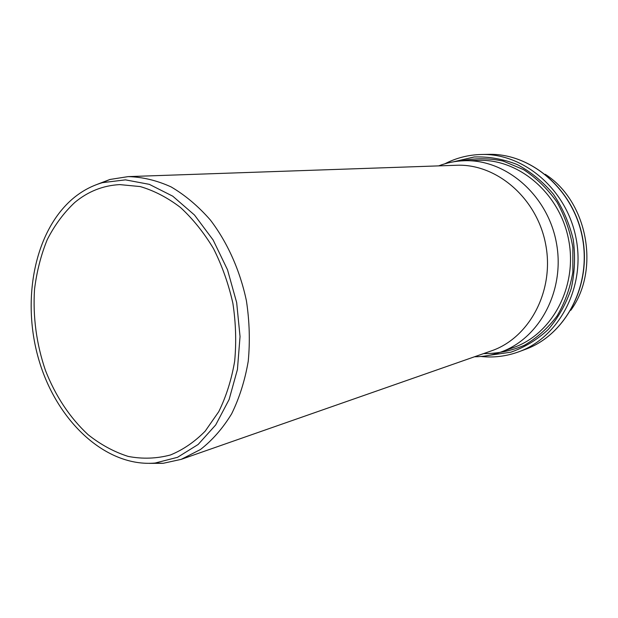 <?xml version="1.0" encoding="UTF-8"?>
<svg xmlns="http://www.w3.org/2000/svg" width="618" height="618" viewBox="0 0 618 618"><rect width="100%" height="100%" fill="white"/><g stroke="black" fill="none" stroke-linecap="round" stroke-linejoin="round"><path stroke-width="0.93" d="M474.47 356.787C483.299 356.74 491.936 355.226 500.364 352.237C539.429 338.78 565.493 290.329 556.355 242.611C547.571 194.824 505.709 159.127 464.435 160.742C455.489 161.012 446.891 162.727 438.649 165.887M570.769 310.321C600.433 269.827 587.563 201.267 545.238 174.284M149.324 463.361L163.152 463.307L181.198 459.359L491.256 350.916C529.224 338.131 554.616 291.039 545.717 244.604C537.181 198.108 496.439 163.422 456.416 165.269L128.142 176.617L109.888 179.483L96.98 184.442M181.198 459.359L200.402 449.549C212.345 440.271 222.75 428.374 231.626 413.851C239.39 398.015 244.929 380.479 248.235 361.252C250.128 341.399 249.517 321.244 246.412 300.773C240.008 270.398 227.432 242.364 210.321 219.954C198.216 206.149 185.137 195.133 171.078 186.891C156.748 180.394 142.441 176.972 128.142 176.617M73.032 198.486C34.044 231.518 21.035 301.244 39.336 361.453C57.428 421.692 105.972 467.355 155.103 463.044L177.528 457.312L198.131 444.489L215.697 424.945L229.108 399.522L237.428 369.494L240.039 336.532L236.671 302.604L227.501 269.757L213.125 239.985L194.485 215.018L172.77 196.184L149.309 184.342L125.462 179.861L102.48 182.65C91.742 185.755 81.931 191.032 73.032 198.486M74.793 202.449C63.855 212.692 54.67 225.083 47.246 239.629C40.942 255.118 36.701 271.735 34.515 289.479C32.8 316.949 36.439 343.917 45.431 370.383C55.605 396.269 69.842 417.714 88.15 434.724C100.757 444.697 114.098 451.928 128.189 456.416C142.464 459.151 156.555 458.672 170.46 454.972C183.098 449.788 194.685 441.847 205.215 431.125L218.757 411.665C226.196 396.517 231.495 379.73 234.655 361.298C236.455 342.272 235.867 322.944 232.886 303.314C228.552 283.932 222.094 265.709 213.511 248.629C203.886 232.6 192.862 218.872 180.441 207.447C167.486 197.59 154.075 190.63 140.216 186.566L119.722 184.604C102.99 185.508 88.011 191.456 74.793 202.449M483.585 353.604C497.644 353.689 511.256 350.9 524.419 345.246C536.965 337.969 547.826 328.235 557.003 316.045C564.891 302.689 570.182 288.003 572.863 271.99L572.863 247.609C570.175 231.302 564.829 216.061 556.826 201.885C547.494 188.776 536.416 178.023 523.593 169.633L503.16 161.074C488.9 158.084 474.856 158.03 461.036 160.912M464.435 160.742L478.394 160.356C519.05 158.772 560.155 193.627 568.73 240.286C577.652 286.883 551.982 334.268 513.512 347.54L500.364 352.237M453.295 161.854L474.137 156.987C488.707 156.454 503.067 158.981 517.235 164.55C530.885 171.843 542.952 181.738 553.442 194.23C562.666 207.942 569.255 223.013 573.218 239.444C575.482 256.2 574.802 272.638 571.179 288.753C565.933 304.203 558.27 317.799 548.197 329.541C537.011 339.869 524.543 347.432 510.777 352.214L489.58 355.242M481.484 154.485L488.583 154.353C530.924 153.117 573.504 189.34 582.403 237.721C591.65 286.041 565.099 335.234 525.184 349.433L518.533 351.881C558.765 337.575 585.54 287.81 576.177 238.896C567.162 189.904 524.172 153.233 481.484 154.485C468.467 154.794 456.262 157.899 444.867 163.793M518.533 351.881C506.289 356.316 493.782 357.845 481.02 356.486M488.583 154.353C531.179 153.148 573.697 189.44 582.565 237.691C591.797 285.871 565.323 335.118 525.184 349.433M155.103 463.044L163.152 463.307M102.48 182.65L109.888 179.483"/></g></svg>
